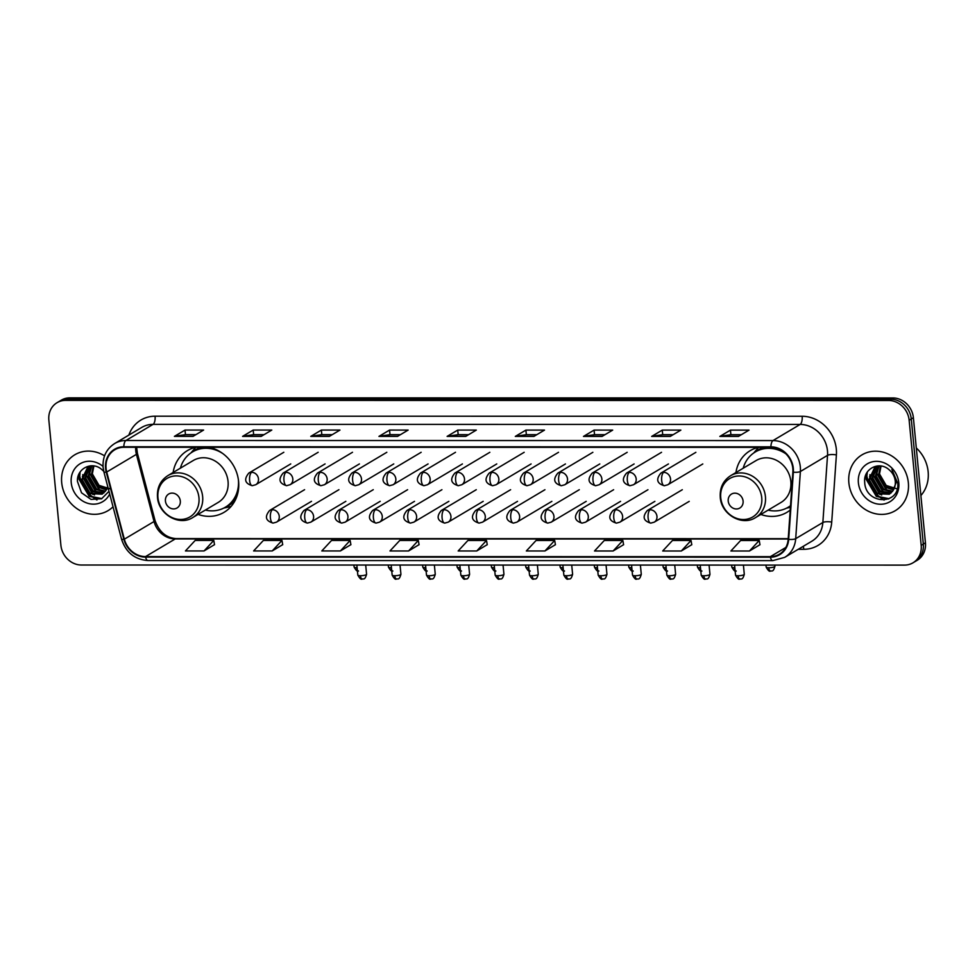 <?xml version="1.0" encoding="UTF-8"?>
<svg xmlns="http://www.w3.org/2000/svg" width="977" height="977" viewBox="0 0 977 977"><rect width="100%" height="100%" fill="white"/><g stroke="black" fill="none" stroke-linecap="round" stroke-linejoin="round"><path stroke-width="1.47" d="M760.839 514.452A35.893 31.948 -120.7 0 0 786.876 512.363A35.893 31.948 -120.7 0 0 790.222 510.031M198.05 514.39A35.893 31.948 -120.7 0 0 224.087 512.302A35.893 31.948 -120.7 0 0 238.596 481.453A35.893 31.948 -120.7 0 0 209.2 447.295M785.899 453.853A35.893 31.948 -120.7 0 0 772.172 447.405M758.506 447.356A35.893 31.948 -120.7 0 0 750.189 450.666A35.893 31.948 -120.7 0 0 735.925 472.55M195.718 447.295A35.893 31.948 -120.7 0 0 187.413 450.605A35.893 31.948 -120.7 0 0 173.137 472.489M912.982 562.813L917.22 560.285A20.309 18.087 -120.7 0 0 925.439 542.833L913.385 417.716A20.309 18.087 -120.7 0 0 892.893 397.957L69.782 397.859A20.309 18.087 -120.7 0 0 61.307 400.155L59.182 401.425A20.309 18.087 -120.7 0 1 67.657 399.129A20.309 18.087 -120.7 0 0 59.182 401.425L57.057 402.683A20.309 18.087 -120.7 0 0 48.85 420.134L60.892 545.251A20.309 18.087 -120.7 0 0 81.396 565.011L904.507 565.109A20.309 18.087 -120.7 0 0 912.982 562.813A20.309 18.087 -120.7 0 0 921.189 545.349L909.147 420.232A20.309 18.087 -120.7 0 0 888.655 400.485L65.544 400.387A20.309 18.087 -120.7 0 0 57.057 402.683M888.655 400.485L890.768 399.214L67.657 399.129L890.768 399.214A20.309 18.087 -120.7 0 1 911.272 418.974A20.309 18.087 -120.7 0 0 890.768 399.214L892.893 397.957M921.189 545.349L923.314 544.091L911.272 418.974L923.314 544.091A20.309 18.087 -120.7 0 1 915.107 561.543A20.309 18.087 -120.7 0 0 923.314 544.091L925.439 542.833M61.698 482.699A32.497 28.931 -120.7 0 0 108.056 510.641A32.497 28.931 -120.7 0 0 113.039 506.782A32.497 28.931 -120.7 0 1 108.056 510.641A32.497 28.931 -120.7 0 1 61.698 482.699A32.497 28.931 -120.7 0 1 74.826 454.769A32.497 28.931 -120.7 0 0 61.698 482.699M848.854 482.785A32.497 28.931 -120.7 0 0 895.213 510.727A32.497 28.931 -120.7 0 0 908.354 482.797A32.497 28.931 -120.7 0 0 861.995 454.855A32.497 28.931 -120.7 0 0 848.854 482.785A32.497 28.931 -120.7 0 0 895.213 510.727A32.497 28.931 -120.7 0 0 908.354 482.797A32.497 28.931 -120.7 0 0 861.995 454.855A32.497 28.931 -120.7 0 0 848.854 482.785M106.066 468.362A21.665 19.284 59.3 0 1 114.834 449.738A21.665 19.284 59.3 0 1 123.871 447.283L770.951 447.356A21.665 19.284 59.3 0 1 792.872 472.099L788.183 539.255A21.665 19.284 59.3 0 1 779.377 554.215A21.665 19.284 59.3 0 1 770.328 556.67L145.549 556.597A21.665 19.284 59.3 0 1 124.335 539.182L106.725 472.013A21.665 19.284 59.3 0 1 106.066 468.362M105.577 468.362A22.215 19.772 -120.7 0 0 106.237 472.111L123.859 539.28A22.215 19.772 -120.7 0 0 145.597 557.122L770.389 557.195A22.215 19.772 -120.7 0 0 788.683 539.353L793.361 472.184A22.215 19.772 -120.7 0 0 770.902 446.831L123.823 446.758A22.215 19.772 -120.7 0 0 105.577 468.362M738.441 436.426L749.041 430.124L730.454 430.124L719.841 436.426L738.441 436.426M741.36 434.692L730.833 434.692L720.22 436.292A5.422 2.186 90 0 0 719.841 436.426M730.894 434.692L730.454 430.124M670.259 436.414L680.859 430.112L662.272 430.112L651.659 436.414L670.259 436.414M673.177 434.68L662.65 434.68L652.038 436.279A5.422 2.186 90 0 0 651.659 436.414M662.711 434.68L662.272 430.112M602.076 436.414L612.689 430.112L594.089 430.1L583.489 436.414L602.076 436.414M604.995 434.68L594.468 434.68L583.867 436.267A5.422 2.186 90 0 0 583.489 436.414M594.529 434.68L594.089 430.1M533.906 436.401L544.507 430.1L525.907 430.1L515.306 436.401L533.906 436.401M536.825 434.667L526.298 434.667L515.685 436.267A5.422 2.186 90 0 0 515.306 436.401M526.347 434.667L525.907 430.1M193.006 436.365L203.607 430.063L185.019 430.063L174.407 436.365L193.006 436.365M195.925 434.631L185.398 434.631L174.785 436.23A5.422 2.186 90 0 0 174.407 436.365M185.459 434.631L185.019 430.063M261.189 436.377L271.789 430.063L253.19 430.063L242.589 436.377L261.189 436.377M264.108 434.643L253.58 434.643L242.968 436.23A5.422 2.186 90 0 0 242.589 436.377M253.641 434.643L253.19 430.063M329.359 436.377L339.972 430.075L321.372 430.075L310.771 436.377L329.359 436.377M332.278 434.643L321.763 434.643L311.15 436.243A5.422 2.186 90 0 0 310.771 436.377M321.812 434.643L321.372 430.075M397.541 436.389L408.142 430.088L389.554 430.075L378.954 436.389L397.541 436.389M400.46 434.655L389.933 434.655L379.32 436.243A5.422 2.186 90 0 0 378.954 436.389M389.994 434.655L389.554 430.075M465.724 436.401L476.324 430.088L457.737 430.088L447.124 436.389L465.724 436.401M468.642 434.667L458.115 434.655L447.503 436.255A5.422 2.186 90 0 0 447.124 436.389M458.176 434.655L457.737 430.088M104.551 455.844A32.497 28.931 -120.7 0 0 74.826 454.769A32.497 28.931 -120.7 0 1 104.551 455.844M613.116 550.991L622.862 540.476L604.274 540.476L594.517 550.991L613.116 550.991L623.607 544.69M681.287 551.004L691.044 540.489L672.457 540.476L662.699 550.991L681.287 551.004L691.777 544.69M749.469 551.004L759.227 540.489L740.627 540.489L730.881 551.004L749.469 551.004L759.959 544.702M408.581 550.967L418.327 540.452L399.74 540.452L389.982 550.967L408.581 550.967L419.06 544.665M340.399 550.955L350.145 540.452L331.557 540.44L321.799 550.955L340.399 550.955L350.89 544.653M272.217 550.955L281.974 540.44L263.375 540.44L253.617 550.955L272.217 550.955L282.707 544.641M204.034 550.943L213.792 540.428L195.192 540.428L185.447 550.943L204.034 550.943L214.525 544.641M544.934 550.979L554.692 540.464L536.092 540.464L526.334 550.979L544.934 550.979L555.424 544.678M476.752 550.979L486.509 540.464L467.91 540.464L458.164 550.979L476.752 550.979L487.242 544.665M486.509 540.464L487.254 544.739M418.327 540.452L419.072 544.726M350.145 540.452L350.902 544.714M281.974 540.44L282.719 544.714M213.792 540.428L214.537 544.702M554.692 540.464L555.437 544.739M622.862 540.476L623.607 544.751M691.044 540.489L691.789 544.751M759.227 540.489L759.972 544.763M106.346 489.733L99.178 487.56L91.496 474.346L93.377 465.87M106.627 489.208L100.02 487.059L92.339 473.845L93.914 465.944M105.125 491.541L95.807 489.562L88.125 476.349L91.459 465.785M105.443 491.126L96.65 489.062L88.968 475.848L91.899 465.785M103.709 493.006L92.436 491.565L84.755 478.339L89.921 465.98M104.087 492.677L93.279 491.065L85.597 477.838L90.324 465.846M108.007 487.608L105.748 490.686A15.302 13.617 -120.7 0 0 107.702 486.412M105.748 490.686L102.121 494.154L89.078 493.568L81.396 480.342L87.71 467.128L90.202 465.858M102.536 493.898L89.921 493.067L82.239 479.841L88.577 466.603M103.77 471.415A15.302 13.617 -120.7 0 0 102.182 469.888C92.4 460.472 76.34 468.508 77.501 481.588L81.531 492.811L91.008 499.394L101.608 498.758L108.984 491.321M110.206 488.866L99.08 485.386L92.412 474.737M103.025 466.408A22.068 19.65 -120.7 0 0 81.128 463.196A22.068 19.65 -120.7 0 0 71.236 482.699A22.068 19.65 -120.7 0 0 87.881 503.338A22.068 19.65 -120.7 0 0 109.693 494.032M79.528 475.176A33.853 30.14 -120.7 0 0 81.579 482.015M88.822 493.409A33.853 30.14 -120.7 0 0 94.134 498.148M94.94 498.722A33.853 30.14 -120.7 0 0 96.943 499.992M101.901 498.624L89.64 496.108L79.442 478.974L80.151 472.001M94.525 494.96L93.01 494.106L82.813 476.971L82.776 474.614M97.895 492.958L96.369 492.115L86.184 474.969L86.147 472.612M101.266 490.955L99.739 490.112L89.542 472.966L89.518 470.609M101.266 498.917L89.212 496.365L79.027 479.218L79.528 473.002M92.705 494.435L82.361 476.617M96.064 492.432L85.72 474.614M99.434 490.43L89.09 472.612M180.305 501.006A8.121 7.23 -120.7 0 0 172.111 493.104A8.121 7.23 -120.7 0 0 165.431 501.006A8.121 7.23 -120.7 0 0 173.637 508.907A8.121 7.23 -120.7 0 0 180.305 501.006M192.799 517.517L218.213 502.41A24.376 21.702 -120.7 0 0 228.056 481.453A24.376 21.702 -120.7 0 0 193.287 460.497L167.873 475.616C160.362 480.513 156.894 487.718 157.48 497.208C158.408 514.329 179.218 526.456 192.799 517.517A24.376 21.702 -120.7 0 0 202.642 496.572A24.376 21.702 -120.7 0 0 167.873 475.616M222.939 453.658A32.168 28.626 -120.7 0 0 192.493 451.911A32.168 28.626 -120.7 0 0 180.415 468.154M212.522 448.199A32.168 28.626 -120.7 0 0 193.556 451.289L192.493 451.911M205.329 510.055A32.168 28.626 -120.7 0 0 225.369 507.21L226.432 506.575A32.168 28.626 -120.7 0 0 238.193 491.382M225.369 507.21A32.168 28.626 -120.7 0 0 238.376 479.622M231.134 506.391A35.209 31.349 59.3 0 1 228.862 506.978L223.721 508.101M190.918 452.937L194.362 448.956A35.209 31.349 59.3 0 1 195.913 447.295M743.094 501.067A8.121 7.23 -120.7 0 0 734.899 493.165A8.121 7.23 -120.7 0 0 728.219 501.067A8.121 7.23 -120.7 0 0 736.426 508.968A8.121 7.23 -120.7 0 0 743.094 501.067M755.575 517.578L780.989 502.471A24.376 21.702 -120.7 0 0 790.845 481.514A24.376 21.702 -120.7 0 0 756.076 460.57L730.662 475.677C723.151 480.586 719.683 487.779 720.269 497.281C721.185 514.39 742.007 526.518 755.575 517.578A24.376 21.702 -120.7 0 0 765.431 496.634A24.376 21.702 -120.7 0 0 730.662 475.677M785.728 453.719A32.168 28.626 -120.7 0 0 755.282 451.985A32.168 28.626 -120.7 0 0 743.204 468.215M775.311 448.26A32.168 28.626 -120.7 0 0 756.345 451.35L755.282 451.985M768.117 510.128A32.168 28.626 -120.7 0 0 788.158 507.271L789.221 506.636A32.168 28.626 -120.7 0 0 790.515 505.805M788.158 507.271A32.168 28.626 -120.7 0 0 790.527 505.671M753.707 452.998L757.151 449.017A35.209 31.349 59.3 0 1 758.702 447.356M920.884 495.534A33.853 30.14 -120.7 0 0 928.15 471.757A33.853 30.14 -120.7 0 0 916.304 447.979M893.515 489.819L886.334 487.657L878.653 474.431L880.546 465.956M893.784 489.306L887.177 487.157L879.495 473.93L881.071 466.029M892.282 491.626L882.964 489.648L875.282 476.434L878.616 465.87M892.599 491.211L883.806 489.147L876.125 475.933L879.056 465.87M890.865 493.092L879.605 491.651L871.911 478.437L877.077 466.066M891.244 492.762L880.448 491.15L872.754 477.936L877.48 465.944M892.905 490.772A15.302 13.617 -120.7 0 0 895.262 481.209A15.302 13.617 -120.7 0 0 889.351 469.974C879.556 460.558 863.509 468.594 864.669 481.673C864.926 504.865 899.695 505.683 897.778 483.42L891.879 469.436L896.459 481.746L892.905 490.772L889.278 494.24L876.235 493.654L868.553 480.44L874.879 467.214L877.358 465.956M889.693 493.983L877.077 493.153L869.396 479.939L875.746 466.701M897.362 488.952L886.237 485.484L879.581 474.822M858.392 482.785A22.068 19.65 -120.7 0 0 880.668 504.254A22.068 19.65 -120.7 0 0 898.803 482.797A22.068 19.65 -120.7 0 0 876.528 461.327A22.068 19.65 -120.7 0 0 858.392 482.785M866.684 475.262A33.853 30.14 -120.7 0 0 868.736 482.101M875.99 493.495A33.853 30.14 -120.7 0 0 881.291 498.233M882.109 498.807A33.853 30.14 -120.7 0 0 884.1 500.09M889.058 498.71L876.796 496.206L866.599 479.06L867.307 472.099M881.681 495.046L880.167 494.203L869.97 477.057L869.933 474.7M885.052 493.043L883.526 492.2L873.34 475.054L873.304 472.697M888.423 491.04L886.896 490.198L876.711 473.051L876.674 470.694M888.423 499.003L876.369 496.45L866.184 479.304L866.697 473.1M879.862 494.521L869.518 476.703M883.232 492.518L872.888 474.7M886.591 490.515L876.247 472.697M69.782 397.859L65.544 400.387M913.385 417.716L909.147 420.232M135.693 447.283A21.665 19.284 -120.7 0 0 135.766 450.702A21.665 19.284 -120.7 0 0 136.414 454.354L154.036 521.523A21.665 19.284 -120.7 0 0 175.237 538.938L788.207 539.011M128.866 435.083A33.853 30.14 59.3 0 1 155.074 416.202L802.154 416.275A6.766 2.723 -90 0 1 800.139 424.433L153.059 424.36A27.087 24.107 -120.7 0 0 141.75 427.425L114.602 443.57A27.087 24.107 59.3 0 1 125.911 440.505A6.766 2.723 90 0 0 123.823 446.758M802.154 416.275A33.853 30.14 59.3 0 1 836.324 449.2A33.853 30.14 59.3 0 1 836.397 454.916L831.72 522.084A33.853 30.14 59.3 0 1 803.815 549.294L798.27 549.294M827.47 450.776A27.087 24.107 -120.7 0 0 800.139 424.433L772.99 440.578A27.087 24.107 59.3 0 1 800.383 471.5L795.705 538.657A27.087 24.107 59.3 0 1 784.69 557.366L811.838 541.221A27.087 24.107 -120.7 0 0 822.854 522.512L827.531 455.355A27.087 24.107 -120.7 0 0 827.47 450.776M114.602 443.57C106.298 448.993 102.463 456.967 103.11 467.495L103.916 471.989A6.766 0.953 -14.7 0 0 106.237 472.111M103.916 471.989L121.527 539.157C125.923 552.445 134.728 559.565 147.967 560.542A6.766 2.723 -90 0 1 145.597 557.122M770.389 557.195A6.766 2.723 90 0 0 772.746 560.615L784.69 557.366M788.683 539.353A6.766 1.893 4 0 0 795.705 538.657L822.854 522.512A6.766 1.893 -176 0 1 831.72 522.084M121.527 539.157A6.766 0.953 -14.7 0 0 123.859 539.28M793.361 472.184A6.766 1.893 4 0 0 800.383 471.5L827.531 455.355A6.766 1.893 -176 0 1 836.397 454.916M770.902 446.831A6.766 2.723 -90 0 1 772.99 440.578L125.911 440.505L153.059 424.36A6.766 2.723 -90 0 0 155.074 416.202M803.204 546.363A6.766 2.723 -90 0 1 803.815 549.294M770.328 556.67L785.85 547.438M106.725 472.013L136.414 454.354A12.188 1.71 165.3 0 0 137.415 453.328L155.025 520.497A12.188 1.71 165.3 0 1 154.036 521.523L124.335 539.182M145.549 556.597L175.237 538.938A12.188 4.909 -90 0 1 176.385 538.608L788.231 538.681M465.956 436.255L447.503 436.255M397.773 436.255L379.32 436.243M329.603 436.243L311.15 436.243M261.421 436.23L242.968 436.23M193.238 436.23L174.785 436.23M534.138 436.267L515.685 436.267M602.308 436.267L583.867 436.267M670.491 436.279L652.038 436.279M738.673 436.292L720.22 436.292M198.954 497.684A22.398 19.931 -120.7 0 0 176.361 475.897A22.398 19.931 -120.7 0 0 157.956 497.672A22.398 19.931 -120.7 0 0 180.562 519.459A22.398 19.931 -120.7 0 0 198.954 497.684M224.905 507.478A32.461 28.907 -120.7 0 0 235.665 499.381M201.299 447.295A32.461 28.907 -120.7 0 0 192.029 452.192M761.742 497.745A22.398 19.931 -120.7 0 0 739.149 475.97A22.398 19.931 -120.7 0 0 720.745 497.745A22.398 19.931 -120.7 0 0 743.338 519.52A22.398 19.931 -120.7 0 0 761.742 497.745M787.694 507.539A32.461 28.907 -120.7 0 0 790.491 506.22M764.087 447.356A32.461 28.907 -120.7 0 0 754.818 452.266M251.651 472.318A6.766 6.033 -120.7 0 0 248.817 473.088C243.7 479.316 244.848 483.517 252.286 485.679A6.766 2.723 -90 0 1 249.624 480.476A6.766 2.723 90 0 1 251.651 472.318A6.766 6.033 -120.7 0 1 258.478 478.901A6.766 6.033 -120.7 0 1 255.742 484.726L252.286 485.679M357.326 569.982A4.396 1.771 -90 0 1 356.776 567.71A4.396 0.94 174.5 0 1 354.126 567.1C357.973 573.804 358.315 570.031 358.498 571.081M285.98 472.331A6.766 6.033 -120.7 0 0 283.159 473.088C278.042 479.316 279.19 483.517 286.615 485.679A6.766 2.723 -90 0 1 283.965 480.489A6.766 2.723 90 0 1 285.98 472.331A6.766 6.033 -120.7 0 1 292.819 478.913A6.766 6.033 -120.7 0 1 290.084 484.726L286.615 485.679M391.667 569.982A4.396 1.771 -90 0 1 391.118 567.71A4.396 0.94 174.5 0 1 388.455 567.112C392.302 573.817 392.644 570.043 392.839 571.081M320.322 472.331A6.766 6.033 -120.7 0 0 317.501 473.088C312.371 479.328 313.532 483.517 320.957 485.679A6.766 2.723 -90 0 1 318.307 480.489A6.766 2.723 90 0 1 320.322 472.331A6.766 6.033 -120.7 0 1 327.148 478.913A6.766 6.033 -120.7 0 1 324.413 484.739L320.957 485.679M425.996 569.982A4.396 1.771 -90 0 1 425.459 567.71A4.396 0.94 174.5 0 1 422.797 567.112C426.644 573.817 426.986 570.043 427.181 571.093M354.663 472.331A6.766 6.033 -120.7 0 0 351.83 473.1C346.713 479.328 347.861 483.517 355.298 485.691A6.766 2.723 -90 0 1 352.636 480.489A6.766 2.723 90 0 1 354.663 472.331A6.766 6.033 -120.7 0 1 361.49 478.913A6.766 6.033 -120.7 0 1 358.754 484.739L355.298 485.691M460.338 569.982A4.396 1.771 -90 0 1 459.788 567.722A4.396 0.94 174.5 0 1 457.138 567.112C460.985 573.817 461.327 570.043 461.51 571.093M388.993 472.331A6.766 6.033 -120.7 0 0 386.171 473.1C381.054 479.328 382.202 483.53 389.628 485.691A6.766 2.723 -90 0 1 386.977 480.501A6.766 2.723 90 0 1 388.993 472.331A6.766 6.033 -120.7 0 1 395.832 478.925A6.766 6.033 -120.7 0 1 393.096 484.739L389.628 485.691M494.68 569.994A4.396 1.771 -90 0 1 494.13 567.722A4.396 0.94 174.5 0 1 491.468 567.124C495.315 573.829 495.657 570.055 495.852 571.093M423.334 472.343A6.766 6.033 -120.7 0 0 420.513 473.1C415.384 479.328 416.544 483.53 423.969 485.691A6.766 2.723 -90 0 1 421.319 480.501A6.766 2.723 90 0 1 423.334 472.343A6.766 6.033 -120.7 0 1 430.161 478.925A6.766 6.033 -120.7 0 1 427.425 484.751L423.969 485.691M529.009 569.994A4.396 1.771 -90 0 1 528.472 567.722A4.396 0.94 174.5 0 1 525.809 567.124C529.656 573.829 529.998 570.055 530.193 571.105M457.676 472.343A6.766 6.033 -120.7 0 0 454.842 473.112C449.725 479.341 450.873 483.53 458.311 485.703A6.766 2.723 -90 0 1 455.648 480.501A6.766 2.723 90 0 1 457.676 472.343A6.766 6.033 -120.7 0 1 464.502 478.925A6.766 6.033 -120.7 0 1 461.767 484.751L458.311 485.703M563.35 569.994A4.396 1.771 -90 0 1 562.801 567.735A4.396 0.94 174.5 0 1 560.151 567.124C563.998 573.829 564.34 570.055 564.523 571.105M492.005 472.343A6.766 6.033 -120.7 0 0 489.184 473.112C484.067 479.341 485.215 483.542 492.64 485.703A6.766 2.723 -90 0 1 489.99 480.513A6.766 2.723 90 0 1 492.005 472.343A6.766 6.033 -120.7 0 1 498.844 478.938A6.766 6.033 -120.7 0 1 496.108 484.751L492.64 485.703M597.692 570.006A4.396 1.771 -90 0 1 597.142 567.735A4.396 0.94 174.5 0 1 594.48 567.124C598.327 573.841 598.669 570.067 598.864 571.105M526.347 472.355A6.766 6.033 -120.7 0 0 523.525 473.112C518.396 479.341 519.556 483.542 526.982 485.703A6.766 2.723 -90 0 1 524.331 480.513A6.766 2.723 90 0 1 526.347 472.355A6.766 6.033 -120.7 0 1 533.173 478.938A6.766 6.033 -120.7 0 1 530.438 484.751L526.982 485.703M632.021 570.006A4.396 1.771 -90 0 1 631.484 567.735A4.396 0.94 174.5 0 1 628.822 567.136C632.669 573.841 633.011 570.067 633.206 571.118M560.688 472.355A6.766 6.033 -120.7 0 0 557.855 473.124C552.738 479.353 553.886 483.542 561.323 485.716A6.766 2.723 -90 0 1 558.661 480.513A6.766 2.723 90 0 1 560.688 472.355A6.766 6.033 -120.7 0 1 567.515 478.938A6.766 6.033 -120.7 0 1 564.779 484.763L561.323 485.716M666.363 570.006A4.396 1.771 -90 0 1 665.813 567.735A4.396 0.94 174.5 0 1 663.163 567.136C667.01 573.841 667.352 570.067 667.535 571.118M595.017 472.355A6.766 6.033 -120.7 0 0 592.196 473.124C587.079 479.353 588.227 483.554 595.652 485.716A6.766 2.723 -90 0 1 593.002 480.525A6.766 2.723 90 0 1 595.017 472.355A6.766 6.033 -120.7 0 1 601.856 478.95A6.766 6.033 -120.7 0 1 599.121 484.763L595.652 485.716M700.704 570.018A4.396 1.771 -90 0 1 700.155 567.747A4.396 0.94 174.5 0 1 697.493 567.136C701.339 573.853 701.681 570.079 701.877 571.118M629.359 472.367A6.766 6.033 -120.7 0 0 626.538 473.124C621.409 479.353 622.569 483.554 629.994 485.716A6.766 2.723 -90 0 1 627.344 480.525A6.766 2.723 90 0 1 629.359 472.367A6.766 6.033 -120.7 0 1 636.186 478.95A6.766 6.033 -120.7 0 1 633.45 484.763L629.994 485.716M735.034 570.018A4.396 1.771 -90 0 1 734.496 567.747A4.396 0.94 174.5 0 1 731.834 567.148C735.681 573.853 736.023 570.079 736.218 571.13M663.701 472.367A6.766 6.033 -120.7 0 0 660.867 473.137C655.75 479.365 656.898 483.554 664.336 485.728A6.766 2.723 -90 0 1 661.673 480.525A6.766 2.723 90 0 1 663.701 472.367A6.766 6.033 -120.7 0 1 670.527 478.95A6.766 6.033 -120.7 0 1 667.792 484.775L664.336 485.728M768.826 567.747A4.396 0.94 174.5 0 1 766.176 567.148C770.023 573.853 770.364 570.079 770.548 571.13A4.396 1.771 -90 0 1 768.826 567.747A4.396 0.94 174.5 0 0 774.932 566.306L774.81 565.085M770.963 571.008A4.396 1.771 -90 0 1 770.548 571.13C771.561 570.226 773.051 573.047 774.932 566.306M360.476 575.722A4.396 0.94 174.5 0 1 357.826 575.111C361.673 581.816 362.015 578.042 362.198 579.092A4.396 1.771 -90 0 1 360.476 575.722A4.396 0.94 174.5 0 0 366.583 574.268L365.691 565.048M362.614 578.97A4.396 1.771 -90 0 1 362.198 579.092C363.212 578.189 364.702 581.01 366.583 574.268M272.412 509.725A6.766 6.033 -120.7 0 0 269.591 510.495C264.474 516.723 265.622 520.912 273.047 523.086A6.766 2.723 -90 0 1 270.397 517.883A6.766 2.723 90 0 1 272.412 509.725A6.766 6.033 -120.7 0 1 279.251 516.308A6.766 6.033 -120.7 0 1 276.515 522.133L273.047 523.086M394.818 575.722A4.396 0.94 174.5 0 1 392.156 575.123C396.003 581.828 396.344 578.054 396.54 579.092A4.396 1.771 -90 0 1 394.818 575.722A4.396 0.94 174.5 0 0 400.924 574.268L400.033 565.048M396.955 578.97A4.396 1.771 -90 0 1 396.54 579.092C397.554 578.189 399.043 581.022 400.924 574.268M306.754 509.725A6.766 6.033 -120.7 0 0 303.932 510.495C298.803 516.723 299.963 520.924 307.389 523.086A6.766 2.723 -90 0 1 304.739 517.895A6.766 2.723 90 0 1 306.754 509.725A6.766 6.033 -120.7 0 1 313.593 516.32A6.766 6.033 -120.7 0 1 310.845 522.133L307.389 523.086M429.159 575.722A4.396 0.94 174.5 0 1 426.497 575.123C430.344 581.828 430.686 578.054 430.881 579.105A4.396 1.771 -90 0 1 429.159 575.722A4.396 0.94 174.5 0 0 435.253 574.281L434.374 565.048M431.284 578.982A4.396 1.771 -90 0 1 430.881 579.105C431.895 578.201 433.385 581.022 435.253 574.281M341.095 509.738A6.766 6.033 -120.7 0 0 338.262 510.495C333.145 516.723 334.293 520.924 341.73 523.086A6.766 2.723 -90 0 1 339.08 517.895A6.766 2.723 90 0 1 341.095 509.738A6.766 6.033 -120.7 0 1 347.922 516.32A6.766 6.033 -120.7 0 1 345.186 522.133L341.73 523.086M463.489 575.734A4.396 0.94 174.5 0 1 460.839 575.123C464.686 581.828 465.028 578.054 465.211 579.105A4.396 1.771 -90 0 1 463.489 575.734A4.396 0.94 174.5 0 0 469.595 574.281L468.704 565.06M465.626 578.982A4.396 1.771 -90 0 1 465.211 579.105C466.224 578.201 467.714 581.022 469.595 574.281M375.424 509.738A6.766 6.033 -120.7 0 0 372.603 510.507C367.486 516.735 368.634 520.924 376.06 523.098A6.766 2.723 -90 0 1 373.409 517.895A6.766 2.723 90 0 1 375.424 509.738A6.766 6.033 -120.7 0 1 382.263 516.32A6.766 6.033 -120.7 0 1 379.528 522.145L376.06 523.098M497.83 575.734A4.396 0.94 174.5 0 1 495.168 575.123C499.015 581.84 499.357 578.066 499.552 579.105A4.396 1.771 -90 0 1 497.83 575.734A4.396 0.94 174.5 0 0 503.937 574.281L503.045 565.06M499.968 578.982A4.396 1.771 -90 0 1 499.552 579.105C500.566 578.201 502.056 581.034 503.937 574.281M409.766 509.738A6.766 6.033 -120.7 0 0 406.945 510.507C401.816 516.735 402.976 520.936 410.401 523.098A6.766 2.723 -90 0 1 407.751 517.908A6.766 2.723 90 0 1 409.766 509.738A6.766 6.033 -120.7 0 1 416.605 516.332A6.766 6.033 -120.7 0 1 413.857 522.145L410.401 523.098M532.172 575.734A4.396 0.94 174.5 0 1 529.51 575.135C533.357 581.84 533.698 578.066 533.894 579.117A4.396 1.771 -90 0 1 532.172 575.734A4.396 0.94 174.5 0 0 538.266 574.293L537.387 565.06M534.297 578.995A4.396 1.771 -90 0 1 533.894 579.117C534.908 578.213 536.397 581.034 538.266 574.293M444.108 509.75A6.766 6.033 -120.7 0 0 441.274 510.507C436.157 516.735 437.305 520.936 444.743 523.098A6.766 2.723 -90 0 1 442.092 517.908A6.766 2.723 90 0 1 444.108 509.75A6.766 6.033 -120.7 0 1 450.934 516.332A6.766 6.033 -120.7 0 1 448.199 522.145L444.743 523.098M566.501 575.734A4.396 0.94 174.5 0 1 563.851 575.135C567.698 581.84 568.04 578.066 568.223 579.117A4.396 1.771 -90 0 1 566.501 575.734A4.396 0.94 174.5 0 0 572.607 574.293L571.716 565.072M568.638 578.995A4.396 1.771 -90 0 1 568.223 579.117C569.237 578.213 570.727 581.034 572.607 574.293M478.437 509.75A6.766 6.033 -120.7 0 0 475.616 510.519C470.499 516.748 471.647 520.936 479.072 523.11A6.766 2.723 -90 0 1 476.422 517.908A6.766 2.723 90 0 1 478.437 509.75A6.766 6.033 -120.7 0 1 485.276 516.332A6.766 6.033 -120.7 0 1 482.54 522.158L479.072 523.11M600.843 575.746A4.396 0.94 174.5 0 1 598.18 575.135C602.027 581.852 602.369 578.079 602.565 579.117A4.396 1.771 -90 0 1 600.843 575.746A4.396 0.94 174.5 0 0 606.949 574.293L606.058 565.072M602.98 578.995A4.396 1.771 -90 0 1 602.565 579.117C603.578 578.213 605.068 581.046 606.949 574.293M512.778 509.75A6.766 6.033 -120.7 0 0 509.957 510.519C504.828 516.748 505.988 520.949 513.413 523.11A6.766 2.723 -90 0 1 510.763 517.92A6.766 2.723 90 0 1 512.778 509.75A6.766 6.033 -120.7 0 1 519.617 516.332A6.766 6.033 -120.7 0 1 516.87 522.158L513.413 523.11M635.184 575.746A4.396 0.94 174.5 0 1 632.522 575.148C636.369 581.852 636.711 578.079 636.906 579.129A4.396 1.771 -90 0 1 635.184 575.746A4.396 0.94 174.5 0 0 641.278 574.305L640.399 565.072M637.309 579.007A4.396 1.771 -90 0 1 636.906 579.129C637.92 578.225 639.41 581.046 641.278 574.305M547.12 509.762A6.766 6.033 -120.7 0 0 544.287 510.519C539.17 516.748 540.318 520.949 547.755 523.11A6.766 2.723 -90 0 1 545.105 517.92A6.766 2.723 90 0 1 547.12 509.762A6.766 6.033 -120.7 0 1 553.947 516.345A6.766 6.033 -120.7 0 1 551.211 522.158L547.755 523.11M669.514 575.746A4.396 0.94 174.5 0 1 666.864 575.148C670.711 581.852 671.052 578.079 671.236 579.129A4.396 1.771 -90 0 1 669.514 575.746A4.396 0.94 174.5 0 0 675.62 574.305L674.728 565.085M671.651 579.007A4.396 1.771 -90 0 1 671.236 579.129C672.249 578.225 673.739 581.046 675.62 574.305M581.449 509.762A6.766 6.033 -120.7 0 0 578.628 510.531C573.511 516.76 574.659 520.949 582.084 523.122A6.766 2.723 -90 0 1 579.434 517.92A6.766 2.723 90 0 1 581.449 509.762A6.766 6.033 -120.7 0 1 588.288 516.345A6.766 6.033 -120.7 0 1 585.553 522.17L582.084 523.122M703.855 575.758A4.396 0.94 174.5 0 1 701.193 575.148C705.04 581.865 705.382 578.079 705.577 579.129A4.396 1.771 -90 0 1 703.855 575.758A4.396 0.94 174.5 0 0 709.961 574.305L709.07 565.085M705.992 579.007A4.396 1.771 -90 0 1 705.577 579.129C706.591 578.225 708.081 581.059 709.961 574.305M615.791 509.762A6.766 6.033 -120.7 0 0 612.97 510.531C607.841 516.76 609.001 520.961 616.426 523.122A6.766 2.723 -90 0 1 613.776 517.92A6.766 2.723 90 0 1 615.791 509.762A6.766 6.033 -120.7 0 1 622.618 516.345A6.766 6.033 -120.7 0 1 619.882 522.17L616.426 523.122M738.197 575.758A4.396 0.94 174.5 0 1 735.534 575.16C739.381 581.865 739.723 578.091 739.919 579.141A4.396 1.771 -90 0 1 738.197 575.758A4.396 0.94 174.5 0 0 744.291 574.317L743.412 565.085M740.322 579.019A4.396 1.771 -90 0 1 739.919 579.141C740.932 578.237 742.422 581.059 744.291 574.317M650.132 509.762A6.766 6.033 -120.7 0 0 647.299 510.531C642.182 516.76 643.33 520.961 650.767 523.122A6.766 2.723 -90 0 1 648.117 517.932A6.766 2.723 90 0 1 650.132 509.762A6.766 6.033 -120.7 0 1 656.959 516.357A6.766 6.033 -120.7 0 1 654.224 522.17L650.767 523.122M147.967 560.542L772.746 560.615M155.025 520.497C159.202 531.989 166.322 538.022 176.385 538.608M137.415 453.328L136.633 447.283M786.509 508.162L790.417 507.319M283.818 452.278L248.817 473.088M290.743 463.916L255.742 484.726M354.126 567.1L353.918 565.048M318.16 452.278L283.159 473.088M325.072 463.916L290.084 484.726M388.455 567.112L388.26 565.048M352.489 452.29L317.501 473.088M359.414 463.928L324.413 484.739M422.797 567.112L422.601 565.048M386.831 452.29L351.83 473.1M393.755 463.928L358.754 484.739M457.138 567.112L456.931 565.06M421.16 452.29L386.171 473.1M428.085 463.928L393.096 484.739M491.468 567.124L491.272 565.06M455.502 452.29L420.513 473.1M462.426 463.941L427.425 484.751M525.809 567.124L525.614 565.06M489.843 452.302L454.842 473.112M496.768 463.941L461.767 484.751M560.151 567.124L559.943 565.06M524.173 452.302L489.184 473.112M531.097 463.941L496.108 484.751M594.48 567.124L594.285 565.072M558.514 452.302L523.525 473.112M565.439 463.953L530.438 484.751M628.822 567.136L628.626 565.072M592.856 452.314L557.855 473.124M599.78 463.953L564.779 484.763M663.163 567.136L662.956 565.072M627.185 452.314L592.196 473.124M634.11 463.953L599.121 484.763M697.493 567.136L697.297 565.085M661.527 452.314L626.538 473.124M668.451 463.953L633.45 484.763M731.834 567.148L731.639 565.085M695.868 452.327L660.867 473.137M702.793 463.965L667.792 484.775M766.176 567.148L765.968 565.085M304.592 489.685L269.591 510.495M357.826 575.111L356.849 565.048M311.504 501.323L276.515 522.133M338.921 489.685L303.932 510.495M392.156 575.123L391.191 565.048M345.846 501.323L310.845 522.133M373.263 489.685L338.262 510.495M426.497 575.123L425.532 565.048M380.187 501.323L345.186 522.133M407.604 489.697L372.603 510.507M460.839 575.123L459.862 565.06M414.517 501.335L379.528 522.145M441.934 489.697L406.945 510.507M495.168 575.123L494.203 565.06M448.858 501.335L413.857 522.145M476.275 489.697L441.274 510.507M529.51 575.135L528.545 565.06M483.2 501.335L448.199 522.145M510.617 489.709L475.616 510.519M563.851 575.135L562.874 565.06M517.529 501.348L482.54 522.158M544.946 489.709L509.957 510.519M598.18 575.135L597.216 565.072M551.871 501.348L516.87 522.158M579.288 489.709L544.287 510.519M632.522 575.148L631.557 565.072M586.212 501.348L551.211 522.158M613.629 489.721L578.628 510.531M666.864 575.148L665.887 565.072M620.542 501.36L585.553 522.17M647.959 489.721L612.97 510.531M701.193 575.148L700.228 565.085M654.883 501.36L619.882 522.17M682.3 489.721L647.299 510.531M735.534 575.16L734.57 565.085M689.225 501.36L654.224 522.17"/></g></svg>
